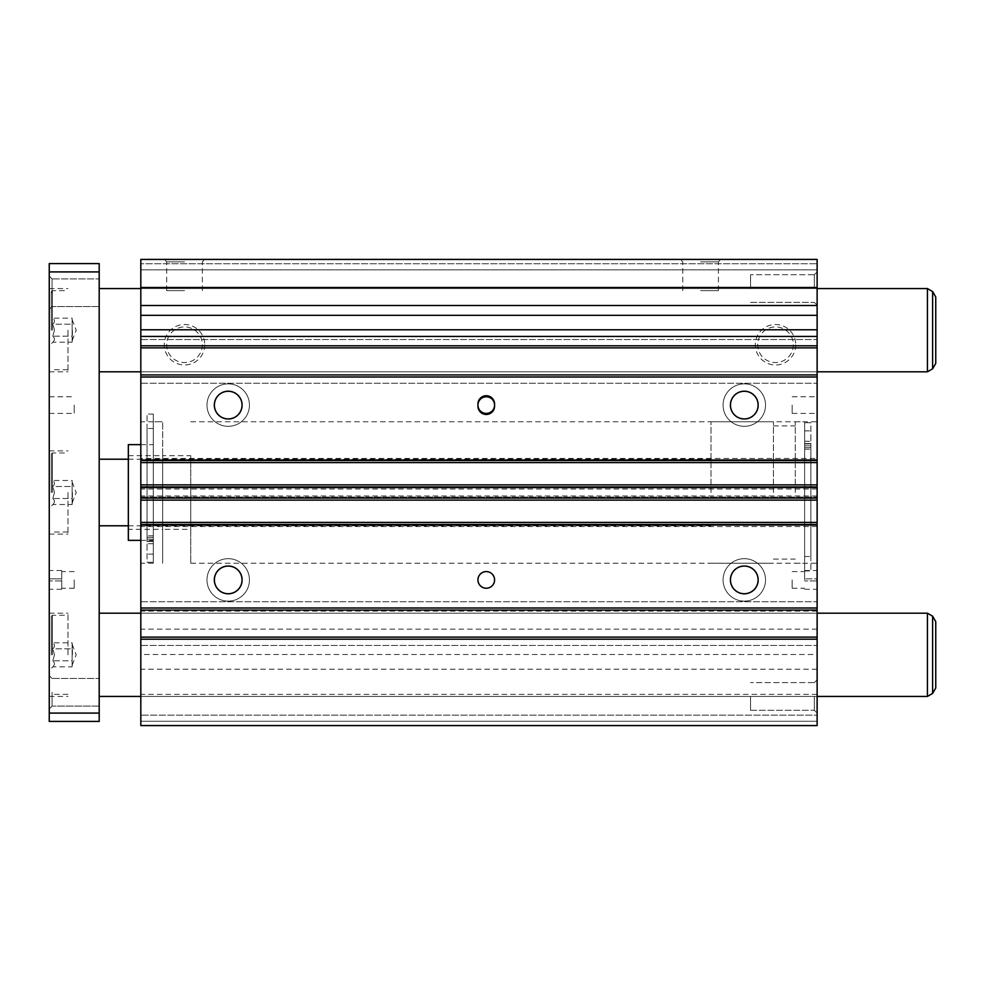 <?xml version="1.0" encoding="UTF-8"?>
<svg xmlns="http://www.w3.org/2000/svg" width="985" height="985" viewBox="0 0 985 985"><rect width="100%" height="100%" fill="white"/><g stroke="black" fill="none" stroke-linecap="round" stroke-linejoin="round"><path stroke-width="0.74" stroke-dasharray="4.92 3.69" d="M153.303 488.338L153.303 414.045L153.303 562.275L147.06 562.275L147.06 414.045L147.06 562.275L153.303 562.275L153.303 488.338M147.06 537.33L147.06 428.487L147.06 541.073L147.06 537.33L153.303 537.33L153.303 428.487L153.303 541.073L153.303 537.33L147.06 537.33M147.06 548.94L147.06 543.732L147.06 548.94M153.303 548.94L153.303 543.732L153.303 548.94M147.06 541.442L147.06 535.84L147.06 541.442L153.303 541.442L153.303 562.275L153.303 535.84L153.303 541.442L147.06 541.442M147.06 539.177L147.06 541.073L147.06 539.177L153.303 539.177L153.303 535.84L153.303 539.177L147.06 539.177M153.303 535.84L147.06 535.84L153.303 535.84M804.646 496.662L804.646 570.955L804.646 422.725L810.889 422.725L810.889 570.955L810.889 422.725L804.646 422.725L804.646 496.662M810.889 447.67L810.889 556.513L810.889 443.927L810.889 447.67L804.646 447.67L804.646 556.513L804.646 443.927L804.646 447.67L810.889 447.67M810.889 436.06L810.889 441.268L810.889 436.06M804.646 436.06L804.646 441.268L804.646 436.06M810.889 443.558L810.889 449.16L810.889 443.558L804.646 443.558L804.646 422.725L804.646 449.16L804.646 443.558L810.889 443.558M810.889 445.823L810.889 443.927L810.889 445.823L804.646 445.823L804.646 449.16L804.646 445.823L810.889 445.823M804.646 449.16L810.889 449.16L804.646 449.16M773.434 492.5L773.434 421.752L773.434 492.5M795.289 492.5L795.289 421.752L795.289 492.5M804.646 492.5L804.646 421.752L804.646 492.5M128.333 529.339L128.333 455.661L128.333 529.339L162.66 529.339L162.66 455.661L162.66 529.339L162.66 492.5L162.66 529.339L190.758 529.339L190.758 492.5L190.758 529.339M128.333 455.661L162.66 455.661L162.66 563.248L162.66 421.752L162.66 563.248L162.66 421.752L162.66 492.5L162.66 455.661L190.758 455.661L190.758 563.248L190.758 455.661M153.303 421.752L153.303 563.248L153.303 421.752L162.66 421.752L140.818 421.752L140.818 563.248L140.818 421.752M153.303 563.248L140.818 563.248M128.333 540.359L128.333 444.641M140.818 444.641L153.303 444.641L153.303 540.359L153.303 444.641M140.818 540.359L153.303 540.359M206.985 405.094A21.227 21.227 0 0 0 228.212 426.32A21.227 21.227 0 0 0 249.439 405.094A21.227 21.227 0 0 0 228.212 383.867A21.227 21.227 0 0 0 206.985 405.094A21.227 21.227 0 0 0 228.212 426.32A21.227 21.227 0 0 0 249.439 405.094A21.227 21.227 0 0 0 228.212 383.867A21.227 21.227 0 0 0 206.985 405.094M214.065 405.094A14.147 14.147 0 0 0 228.212 419.253A14.147 14.147 0 0 0 242.372 405.094A14.147 14.147 0 0 0 228.212 390.946A14.147 14.147 0 0 0 214.065 405.094A14.147 14.147 0 0 0 228.212 419.253A14.147 14.147 0 0 0 242.372 405.094A14.147 14.147 0 0 0 228.212 390.946A14.147 14.147 0 0 0 214.065 405.094M214.385 405.094A13.827 13.827 0 0 0 228.212 418.933A13.827 13.827 0 0 0 242.051 405.094A13.827 13.827 0 0 0 228.212 391.267A13.827 13.827 0 0 0 214.385 405.094M723.076 405.094A21.227 21.227 0 0 0 744.303 426.32A21.227 21.227 0 0 0 765.53 405.094A21.227 21.227 0 0 0 744.303 383.867A21.227 21.227 0 0 0 723.076 405.094A21.227 21.227 0 0 0 744.303 426.32A21.227 21.227 0 0 0 765.53 405.094A21.227 21.227 0 0 0 744.303 383.867A21.227 21.227 0 0 0 723.076 405.094M730.144 405.094A14.147 14.147 0 0 0 744.303 419.253A14.147 14.147 0 0 0 758.45 405.094A14.147 14.147 0 0 0 744.303 390.946A14.147 14.147 0 0 0 730.144 405.094A14.147 14.147 0 0 0 744.303 419.253A14.147 14.147 0 0 0 758.45 405.094A14.147 14.147 0 0 0 744.303 390.946A14.147 14.147 0 0 0 730.144 405.094M730.464 405.094A13.827 13.827 0 0 0 744.303 418.933A13.827 13.827 0 0 0 758.13 405.094A13.827 13.827 0 0 0 744.303 391.267A13.827 13.827 0 0 0 730.464 405.094M723.076 579.906A21.227 21.227 0 0 0 744.303 601.133A21.227 21.227 0 0 0 765.53 579.906A21.227 21.227 0 0 0 744.303 558.68A21.227 21.227 0 0 0 723.076 579.906A21.227 21.227 0 0 0 744.303 601.133A21.227 21.227 0 0 0 765.53 579.906A21.227 21.227 0 0 0 744.303 558.68A21.227 21.227 0 0 0 723.076 579.906M730.144 579.906A14.147 14.147 0 0 0 744.303 594.053A14.147 14.147 0 0 0 758.45 579.906A14.147 14.147 0 0 0 744.303 565.747A14.147 14.147 0 0 0 730.144 579.906A14.147 14.147 0 0 0 744.303 594.053A14.147 14.147 0 0 0 758.45 579.906A14.147 14.147 0 0 0 744.303 565.747A14.147 14.147 0 0 0 730.144 579.906M730.464 579.906A13.827 13.827 0 0 0 744.303 593.733A13.827 13.827 0 0 0 758.13 579.906A13.827 13.827 0 0 0 744.303 566.067A13.827 13.827 0 0 0 730.464 579.906M206.985 579.906A21.227 21.227 0 0 0 228.212 601.133A21.227 21.227 0 0 0 249.439 579.906A21.227 21.227 0 0 0 228.212 558.68A21.227 21.227 0 0 0 206.985 579.906A21.227 21.227 0 0 0 228.212 601.133A21.227 21.227 0 0 0 249.439 579.906A21.227 21.227 0 0 0 228.212 558.68A21.227 21.227 0 0 0 206.985 579.906M214.065 579.906A14.147 14.147 0 0 0 228.212 594.053A14.147 14.147 0 0 0 242.372 579.906A14.147 14.147 0 0 0 228.212 565.747A14.147 14.147 0 0 0 214.065 579.906A14.147 14.147 0 0 0 228.212 594.053A14.147 14.147 0 0 0 242.372 579.906A14.147 14.147 0 0 0 228.212 565.747A14.147 14.147 0 0 0 214.065 579.906M214.385 579.906A13.827 13.827 0 0 0 228.212 593.733A13.827 13.827 0 0 0 242.051 579.906A13.827 13.827 0 0 0 228.212 566.067A13.827 13.827 0 0 0 214.385 579.906M817.131 492.5L817.131 563.248L817.131 492.5M817.131 330.184L817.131 271.922L817.131 330.184M140.818 330.184L140.818 371.801L140.818 330.184M817.131 654.816L817.131 613.199L817.131 654.816M140.818 654.816L140.818 613.199L140.818 654.816M814.324 288.568L814.324 274.729L814.324 288.568M750.545 288.568L750.545 274.729L750.545 288.568M814.324 696.432L814.324 710.271L814.324 696.432M750.545 696.432L750.545 710.271L750.545 696.432M817.131 696.432L817.131 713.078L817.131 679.785L817.131 696.432L817.131 679.785L817.131 696.432L140.818 696.432L817.131 696.432M817.131 405.094L817.131 413.417L817.131 405.094M792.162 405.094L792.162 413.417L792.162 405.094M804.646 579.906L804.646 570.537L804.646 579.906M792.162 579.906L792.162 588.23L792.162 579.906M477.934 579.906A8.323 8.323 0 0 0 486.258 588.23A8.323 8.323 0 0 0 494.581 579.906A8.323 8.323 0 0 0 486.258 571.583A8.323 8.323 0 0 0 477.934 579.906M477.934 405.094A8.323 8.323 0 0 0 486.258 413.417A8.323 8.323 0 0 0 494.581 405.094A8.323 8.323 0 0 0 486.258 396.77A8.323 8.323 0 0 0 477.934 405.094L477.934 406.14A8.323 8.323 0 0 0 486.258 414.463A8.323 8.323 0 0 0 494.581 406.14L494.581 404.059A8.323 8.323 0 0 0 486.258 395.736A8.323 8.323 0 0 0 477.934 404.059L477.934 405.094M184.515 261.85L166.687 261.85L184.515 261.85M184.515 290.649L166.687 290.649L184.515 290.649M184.515 259.424L164.273 259.424L184.515 259.424M700.594 261.85L718.422 261.85L700.594 261.85M700.594 290.649L718.422 290.649L700.594 290.649M700.594 259.424L720.848 259.424L700.594 259.424M202.344 344.75A17.828 17.828 0 0 1 184.515 362.579A17.828 17.828 0 0 1 166.687 344.75A17.828 17.828 0 0 1 184.515 326.921A17.828 17.828 0 0 1 202.344 344.75A17.828 17.828 0 0 1 184.515 362.579A17.828 17.828 0 0 1 166.687 344.75A17.828 17.828 0 0 1 184.515 326.921A17.828 17.828 0 0 1 202.344 344.75M204.757 344.75A20.242 20.242 0 0 1 184.515 364.992A20.242 20.242 0 0 1 164.273 344.75A20.242 20.242 0 0 1 184.515 324.508A20.242 20.242 0 0 1 204.757 344.75M793.344 344.75A17.828 17.828 0 0 1 775.515 362.579A17.828 17.828 0 0 1 757.687 344.75A17.828 17.828 0 0 1 775.515 326.921A17.828 17.828 0 0 1 793.344 344.75A17.828 17.828 0 0 1 775.515 362.579A17.828 17.828 0 0 1 757.687 344.75A17.828 17.828 0 0 1 775.515 326.921A17.828 17.828 0 0 1 793.344 344.75M795.757 344.75A20.242 20.242 0 0 1 775.515 364.992A20.242 20.242 0 0 1 755.273 344.75A20.242 20.242 0 0 1 775.515 324.508A20.242 20.242 0 0 1 795.757 344.75M817.131 578.86L817.131 570.537L817.131 580.941L817.131 578.86L804.646 578.86L817.131 578.86M817.131 580.941L817.131 589.264L817.131 580.941L804.646 580.941L817.131 580.941M817.131 694.351L140.818 694.351L140.818 725.576L817.131 725.576L140.818 725.576L817.131 725.576L140.818 725.576L140.818 715.172L140.818 725.576L140.818 715.172L140.818 725.576L817.131 725.576L817.131 654.52L140.818 654.52L140.818 259.424L140.818 263.734L140.818 259.424L817.131 259.424L817.131 269.828L817.131 259.424L140.818 259.424L817.131 259.424L817.131 458.456L140.818 458.456M140.818 383.251L140.818 374.928L140.818 383.251L817.131 383.251L817.131 374.928L817.131 383.251L140.818 383.251M140.818 339.542L140.818 347.877L140.818 339.542L817.131 339.542L817.131 347.877L817.131 339.542L140.818 339.542M140.818 263.734L140.818 269.828L140.818 263.734L817.131 263.734L140.818 263.734M140.818 654.52L140.818 694.351M140.818 645.458L140.818 637.123L140.818 645.458L817.131 645.458L817.131 637.123L817.131 645.458L140.818 645.458M140.818 601.749L140.818 610.072L140.818 601.749L817.131 601.749L817.131 610.072L817.131 601.749L140.818 601.749M817.131 654.52L817.131 522.382L817.131 525.374L140.818 525.374L140.818 522.382L140.818 525.374L817.131 525.374L817.131 458.456M140.818 497.08L140.818 500.121L140.818 497.08L817.131 497.08L140.818 497.08M817.131 715.172L817.131 721.266L817.131 715.172L140.818 715.172L817.131 715.172M817.131 462.618L817.131 459.626L817.131 462.618L140.818 462.618M817.131 484.879L817.131 487.92L817.131 484.879L140.818 484.879M817.131 487.92L140.818 487.92L817.131 487.92M817.131 459.626L140.818 459.626L817.131 459.626M817.131 374.928L140.818 374.928M817.131 347.877L140.818 347.877M817.131 269.828L140.818 269.828L817.131 269.828M817.131 489.04L140.818 489.04M817.131 495.96L140.818 495.96M817.131 500.121L140.818 500.121M817.131 522.382L140.818 522.382M817.131 526.544L140.818 526.544M817.131 611.119L140.818 611.119M817.131 629.144L140.818 629.144M817.131 637.123L140.818 637.123M817.131 610.072L140.818 610.072M817.131 525.374L140.818 525.374L817.131 525.374M52.07 292.73L52.07 278.89L52.07 292.73M99.189 292.73L99.189 278.89L99.189 292.73M49.25 292.73L49.25 309.376L49.25 292.73M52.07 692.27L52.07 706.11L52.07 692.27M99.189 692.27L99.189 706.11L99.189 692.27M49.25 692.27L49.25 708.917L49.25 692.27M74.22 405.094L74.22 413.417L74.22 405.094M49.25 405.094L49.25 413.417L49.25 405.094M61.735 579.906L61.735 588.23L61.735 579.906M74.22 579.906L74.22 588.23L74.22 579.906M67.977 654.816L67.977 613.199L67.977 654.816M49.25 654.816L49.25 613.199L49.25 654.816M51.331 654.816L51.331 616.314L51.331 654.816M67.977 330.184L67.977 371.801L67.977 330.184M49.25 330.184L49.25 371.801L49.25 330.184M51.331 330.184L51.331 291.683L51.331 330.184M67.977 492.5L67.977 534.116L67.977 492.5M49.25 492.5L49.25 534.116L49.25 492.5M51.331 492.5L51.331 453.999L51.331 492.5M72.139 666.833L72.139 648.807L72.139 660.824L52.845 660.824C54.938 662.807 54.938 664.813 52.845 666.833C54.938 664.85 54.938 662.843 52.845 660.824L54.458 654.816L52.845 660.824L72.139 660.824L72.139 665.22L72.139 654.816L72.139 666.833L52.845 666.833L51.331 668.347M72.41 654.816L72.41 644.412L72.41 654.816M72.139 342.201L72.139 324.176L72.139 336.193L52.845 336.193C54.938 338.175 54.938 340.182 52.845 342.201C54.938 340.207 54.938 338.212 52.845 336.193L54.458 330.184L52.845 336.193L72.139 336.193L72.139 340.588L72.139 330.184L72.139 342.201L52.845 342.201L51.331 343.703M72.139 504.517L72.139 486.491L72.139 498.508L52.845 498.508C54.938 500.491 54.938 502.498 52.845 504.517C54.938 502.535 54.938 500.528 52.845 498.508L54.458 492.5L52.845 498.508L72.139 498.508L72.139 502.904L72.139 492.5L72.139 504.517L52.845 504.517L51.331 506.031M72.41 330.184L72.41 340.588L72.41 330.184M72.41 492.5L72.41 502.904L72.41 492.5M99.189 330.184L99.189 288.568L99.189 330.184M927.427 371.801L927.427 288.568M99.189 654.816L99.189 613.199L99.189 654.816M927.427 696.432L927.427 613.199M99.189 492.5L99.189 459.207L99.189 492.5M710.998 492.5L710.998 421.752L710.998 492.5M54.458 492.5L52.845 486.491L54.458 492.5M72.139 480.483L72.139 486.491L52.845 486.491C54.938 484.509 54.938 482.502 52.845 480.483C54.938 482.465 54.938 484.472 52.845 486.491L72.139 486.491L72.139 480.483L52.845 480.483L51.331 478.969M72.139 483.487L72.139 492.5L72.139 483.487M54.458 330.184L52.845 324.176L54.458 330.184M72.139 318.167L72.139 324.176L52.845 324.176C54.938 322.193 54.938 320.187 52.845 318.167C54.938 320.15 54.938 322.157 52.845 324.176L72.139 324.176L72.139 318.167L52.845 318.167L51.331 316.653M72.139 321.172L72.139 330.184L72.139 321.172M54.458 654.816L52.845 648.807L54.458 654.816M72.139 642.799L72.139 648.807L52.845 648.807C54.938 646.825 54.938 644.818 52.845 642.799C54.938 644.793 54.938 646.788 52.845 648.807L72.139 648.807L72.139 642.799L52.845 642.799L51.331 641.297M72.139 645.803L72.139 654.816L72.139 645.803M61.735 578.86L61.735 570.537L61.735 578.86L49.25 578.86L49.25 580.941L49.25 570.537L49.25 578.86L61.735 578.86M61.735 580.941L61.735 589.264L61.735 580.941L49.25 580.941L49.25 589.264L49.25 580.941L61.735 580.941M99.189 713.078L49.25 713.078L49.25 721.414L99.189 721.414L99.189 263.586L49.25 263.586L49.25 271.922L99.189 271.922M49.25 713.078L49.25 271.922M817.131 669.234L140.818 669.234M817.131 721.266L140.818 721.266L817.131 721.266M52.377 654.816L52.377 615.28L52.377 654.816M52.377 330.184L52.377 290.649L52.377 330.184M52.377 492.5L52.377 452.965L52.377 492.5M932.623 368.796L932.623 291.572M932.623 693.428L932.623 616.204M153.303 414.045L147.06 414.045M153.303 428.487L147.06 428.487M153.303 554.136L147.06 554.136L153.303 554.136M153.303 543.732L147.06 543.732L153.303 543.732M153.303 541.073L147.06 541.073L153.303 541.073M804.646 570.955L810.889 570.955M804.646 556.513L810.889 556.513M804.646 430.864L810.889 430.864L804.646 430.864M804.646 441.268L810.889 441.268L804.646 441.268M804.646 443.927L810.889 443.927L804.646 443.927M773.434 425.914L795.289 425.914M795.289 421.752L804.646 421.752M795.289 563.248L804.646 563.248M773.434 559.086L795.289 559.086M190.758 563.248L817.131 563.248M140.818 371.801L817.131 371.801L140.818 371.801M750.545 302.395L814.324 302.395L817.131 305.215L814.324 302.395L750.545 302.395M750.545 710.271L814.324 710.271L817.131 713.078L814.324 710.271L750.545 710.271M792.162 413.417L817.131 413.417M792.162 588.23L804.646 588.23M166.687 290.649L166.687 261.85L164.273 259.424M682.777 290.649L682.777 261.85L680.352 259.424M718.422 290.649L718.422 261.85L720.848 259.424M202.344 290.649L202.344 261.85L204.757 259.424M792.162 571.583L804.646 571.583M804.646 570.537L817.131 570.537M804.646 589.264L817.131 589.264M792.162 396.77L817.131 396.77M814.324 274.729L817.131 271.922L814.324 274.729L750.545 274.729L814.324 274.729M814.324 682.605L817.131 679.785L814.324 682.605L750.545 682.605L814.324 682.605M140.818 613.199L817.131 613.199L140.818 613.199M140.818 288.568L817.131 288.568L140.818 288.568M190.758 421.752L817.131 421.752M99.189 306.557L52.07 306.557L49.25 309.376L52.07 306.557L99.189 306.557M99.189 706.11L52.07 706.11L49.25 708.917L52.07 706.11L99.189 706.11M49.25 413.417L74.22 413.417M74.22 588.23L61.735 588.23M49.25 696.432L67.977 696.432M51.331 616.314L52.377 615.28L67.977 615.28M49.25 371.801L67.977 371.801M51.331 291.683L52.377 290.649L67.977 290.649M49.25 534.116L67.977 534.116M51.331 453.999L52.377 452.965L67.977 452.965M72.139 644.412L76.19 654.816L72.139 665.22M72.139 319.78L76.19 330.184L72.139 340.588M72.139 482.096L76.19 492.5L72.139 502.904M128.333 459.207L710.998 459.207M710.998 421.752L773.434 421.752M710.998 563.248L773.434 563.248M128.333 525.793L710.998 525.793M67.977 532.035L52.377 532.035L51.331 531.001M49.25 450.884L67.977 450.884M67.977 369.72L52.377 369.72L51.331 368.685M49.25 288.568L67.977 288.568M67.977 694.351L52.377 694.351L51.331 693.317M49.25 613.199L67.977 613.199M74.22 571.583L61.735 571.583M61.735 589.264L49.25 589.264M61.735 570.537L49.25 570.537M49.25 396.77L74.22 396.77M52.07 278.89L49.25 276.083L52.07 278.89L99.189 278.89L52.07 278.89M52.07 678.443L49.25 675.624L52.07 678.443L99.189 678.443L52.07 678.443"/><path stroke-width="1.48" d="M140.818 540.359L128.333 540.359L128.333 444.641L140.818 444.641M214.385 405.094A13.827 13.827 0 0 0 228.212 418.933A13.827 13.827 0 0 0 242.051 405.094A13.827 13.827 0 0 0 228.212 391.267A13.827 13.827 0 0 0 214.385 405.094M730.464 405.094A13.827 13.827 0 0 0 744.303 418.933A13.827 13.827 0 0 0 758.13 405.094A13.827 13.827 0 0 0 744.303 391.267A13.827 13.827 0 0 0 730.464 405.094M730.464 579.906A13.827 13.827 0 0 0 744.303 593.733A13.827 13.827 0 0 0 758.13 579.906A13.827 13.827 0 0 0 744.303 566.067A13.827 13.827 0 0 0 730.464 579.906M214.385 579.906A13.827 13.827 0 0 0 228.212 593.733A13.827 13.827 0 0 0 242.051 579.906A13.827 13.827 0 0 0 228.212 566.067A13.827 13.827 0 0 0 214.385 579.906M477.934 579.906A8.323 8.323 0 0 0 486.258 588.23A8.323 8.323 0 0 0 494.581 579.906A8.323 8.323 0 0 0 486.258 571.583A8.323 8.323 0 0 0 477.934 579.906M477.934 405.094A8.323 8.323 0 0 0 486.258 413.417A8.323 8.323 0 0 0 494.581 405.094A8.323 8.323 0 0 0 486.258 396.77A8.323 8.323 0 0 0 477.934 405.094M494.581 406.14L494.581 404.059A8.323 8.323 0 0 0 486.258 395.736A8.323 8.323 0 0 0 477.934 404.059L477.934 406.14A8.323 8.323 0 0 0 486.258 414.463A8.323 8.323 0 0 0 494.581 406.14M817.131 305.498L140.818 305.498L140.818 259.424L817.131 259.424L817.131 329.778L140.818 329.778L140.818 725.576L817.131 725.576L817.131 639.203L140.818 639.203M140.818 329.778L140.818 305.498M817.131 329.778L817.131 639.203M817.131 486.959L140.818 486.959M817.131 484.879L140.818 484.879M817.131 462.618L140.818 462.618M817.131 460.537L140.818 460.537M817.131 377.009L140.818 377.009M817.131 374.928L140.818 374.928M817.131 347.877L140.818 347.877M817.131 345.797L140.818 345.797M817.131 336.427L140.818 336.427M817.131 287.485L140.818 287.485M817.131 637.123L140.818 637.123M817.131 610.072L140.818 610.072M817.131 607.991L140.818 607.991M817.131 524.463L140.818 524.463M817.131 522.382L140.818 522.382M817.131 500.121L140.818 500.121M817.131 498.041L140.818 498.041M817.131 288.568L927.427 288.568L927.427 371.801L932.623 368.796L935.75 363.391L935.75 296.977L935.75 363.391M817.131 613.199L927.427 613.199L927.427 696.432L932.623 693.428L935.75 688.022L935.75 621.609L935.75 688.022M99.189 271.922L49.25 271.922L49.25 263.586L99.189 263.586L99.189 721.414L49.25 721.414L49.25 713.078L99.189 713.078M49.25 271.922L49.25 713.078M817.131 315.323L140.818 315.323M927.427 288.568L932.623 291.572L932.623 368.796M927.427 613.199L932.623 616.204L932.623 693.428M99.189 288.568L140.818 288.568M932.623 291.572L935.75 296.977M99.189 613.199L140.818 613.199M932.623 616.204L935.75 621.609M99.189 459.207L128.333 459.207M99.189 525.793L128.333 525.793M99.189 696.432L140.818 696.432M817.131 696.432L927.427 696.432M99.189 371.801L140.818 371.801M817.131 371.801L927.427 371.801"/></g></svg>
